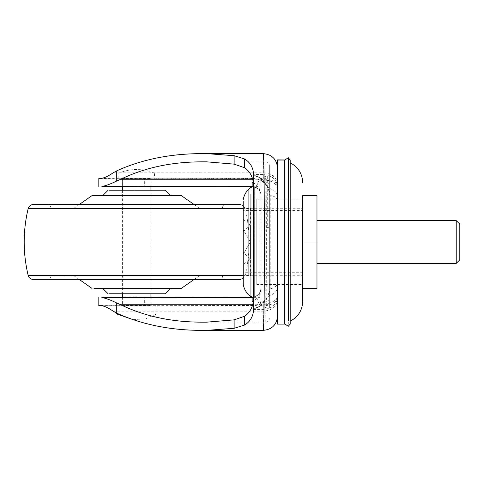 <?xml version="1.0" encoding="UTF-8"?>
<svg xmlns="http://www.w3.org/2000/svg" width="484" height="484" viewBox="0 0 484 484"><rect width="100%" height="100%" fill="white"/><g stroke="black" fill="none" stroke-linecap="round" stroke-linejoin="round"><path stroke-width="0.36" stroke-dasharray="2.42 1.81" d="M138.775 178.257L118.816 178.257L138.775 178.257M138.775 173.091L118.816 173.091L138.775 173.091M116.142 313.717L117.951 313.717M139.096 305.821L116.142 305.821L139.096 305.821M138.357 178.257L122.385 178.257L138.357 178.257M122.385 305.821L150.954 305.821L122.385 305.821L122.385 297.351M74.185 208.078L199.154 208.078L74.185 208.078L79.285 204.508M181.306 195.584L92.033 195.584M170.592 195.584L133.167 195.584M165.232 190.23L109.402 190.23M150.99 190.23L122.355 190.23L150.99 190.23L150.99 293.77L135.55 293.77M165.232 293.77L109.354 293.77M170.592 288.416L131.4 288.416M181.306 288.416L93.987 288.416M199.154 275.922L74.185 275.922L199.154 275.922L194.054 279.492M239.979 204.508L33.366 204.508M126.366 204.508L225.931 204.508L126.366 204.508M222.362 208.078L50.977 208.078L222.362 208.078C222.586 205.918 223.771 204.726 225.931 204.508M142.647 275.922L50.977 275.922L142.647 275.922M222.362 275.922C222.579 278.082 223.771 279.268 225.931 279.492L135.55 279.492M239.979 279.492L33.366 279.492M243.198 208.616L245.182 208.616C250.488 230.874 250.488 253.126 245.182 275.384L28.157 275.384M243.198 210.546L243.198 219.325L250.337 225.127L243.198 231.697L243.198 252.303L250.337 258.873L243.198 264.675L243.198 274.979L243.198 264.675L250.337 258.873L243.198 252.303L243.198 231.697L250.337 225.127L243.198 219.325L243.198 209.021L243.198 210.546L302.7 210.546L302.7 272.704L302.7 208.259L250.337 208.259L243.198 209.021L250.337 208.259L250.337 242L243.198 242L243.198 231.697L243.198 279.31L243.198 201.55L243.228 284.344M243.198 282.178L243.198 242L250.337 242L243.198 254.366L250.337 242L243.198 229.634L250.337 242L250.337 225.127L250.337 275.741L243.198 274.979L250.337 275.741L302.7 275.741L302.7 272.704L243.198 272.704M456.231 220.577L456.231 263.423M459.8 235.72L459.8 242M243.198 229.634L243.198 209.021L243.198 229.634M250.337 242L250.337 258.873L250.337 242M243.198 254.366L243.198 274.979L243.198 254.366M316.978 242L316.978 288.416L302.7 288.416L302.7 242L316.978 242L316.978 195.584L302.7 195.584L302.7 284.846L256.792 284.846L256.792 208.259L256.792 275.741L246.767 275.741C244.608 275.965 243.416 277.151 243.198 279.31M260.138 202.53L260.138 297.345L260.138 186.655L254.312 186.655L254.312 242L254.312 186.872M256.792 275.68L256.792 199.154L302.7 199.154M269.358 176.327L269.358 242L269.358 176.122L267.283 176.122C262.957 176.569 260.573 178.947 260.138 183.267L260.138 240.524M269.358 242L269.358 307.878L269.358 242M302.7 242L302.7 199.233L256.792 199.233L256.792 284.544L302.7 284.544L302.7 242L302.7 301.435L302.7 267.979M284.901 162.951L284.901 323.953M284.707 162.951L284.707 324.086M277.568 160.035L277.568 323.548M150.887 186.636L122.379 186.667M122.379 178.451L150.887 178.427L122.355 178.445L122.355 186.655M150.887 178.427L150.99 186.655M122.452 305.537L150.96 305.567L122.355 305.555L122.355 297.345M150.954 305.821L150.954 297.351L122.385 297.333M150.96 305.567L150.99 297.345M254.312 186.655L253.332 186.709L253.332 297.261M260.138 300.715L260.138 242L260.138 300.715M243.228 220.771L243.228 284.06M250.942 187.435L250.942 193.848M250.942 194.459L250.942 275.741M290.188 172.885L290.188 162.824M290.188 321.176L290.188 276.612M288.301 199.021L288.301 326.264M290.188 200.128L290.188 254.33M135.145 178.257L138.2 178.257L135.145 178.257M269.358 299.033L269.358 165.431L269.358 299.033C269.152 300.709 267.967 301.635 265.783 301.81L253.162 301.81M269.358 184.967C269.152 183.291 267.967 182.365 265.783 182.19L265.801 161.856C266.545 158.05 266.545 325.865 265.801 322.144L206.747 322.156M265.801 322.144C267.961 321.927 269.146 320.735 269.358 318.569M265.801 161.856C267.961 162.073 269.146 163.265 269.358 165.431M277.568 283.14L277.568 167.936L277.568 283.14C277.362 285.681 274.906 287.611 270.205 288.924L268.844 295.839L263.284 304.061C271.899 303.504 276.66 300.582 277.568 295.294M277.568 188.706C276.66 183.418 271.899 180.496 263.284 179.939L268.844 188.161L270.205 195.076C274.906 196.389 277.362 198.319 277.568 200.86M260.089 178.511L260.852 178.106L253.223 174.561L260.089 178.511C263.568 180.992 266.176 184.089 267.906 187.798L269.286 194.356L269.286 289.644L267.906 296.202C266.182 299.899 263.58 302.996 260.089 305.489L253.223 309.439L260.852 305.894L260.089 305.489M269.286 289.323L270.205 288.924L270.205 195.076L269.286 194.356L269.286 289.323C269.11 295.44 266.375 300.128 261.076 303.383L259.249 304.267L253.223 305.428L253.223 309.439L263.284 309.439C271.899 308.665 276.66 304.605 277.568 297.267M113.177 311.182L263.284 311.182L263.284 305.894L260.852 305.894L263.284 304.061L263.284 305.894C271.899 305.319 276.66 302.312 277.568 296.873M263.284 179.939L260.852 178.106L263.284 178.106L263.284 179.939M122.385 186.999L144.668 187.03L144.668 178.814L253.223 178.572L259.249 179.733L261.076 180.617C266.382 183.884 269.116 188.572 269.286 194.677M259.249 179.733L256.006 187.653C259.424 189.613 261.112 192.311 261.076 195.754L261.076 303.383M261.076 180.617L261.076 289.275L258.958 296.468L253.186 301.683M261.076 289.275L261.076 288.246C261.112 291.689 259.424 294.393 256.006 296.347L259.249 304.267M253.186 182.317L258.952 187.526L261.076 194.725M256.006 187.653L253.12 186.836M253.12 297.164L256.006 296.347M144.668 178.814C115.64 178.88 89.141 178.529 101.828 178.245L253.223 178.245L253.223 178.572M122.385 297.001L144.668 296.97L144.668 305.186C115.64 305.12 89.141 305.471 101.828 305.755L253.223 305.755C259.981 305.44 264.881 302.258 267.906 296.202L268.844 295.839C274.361 294.091 277.272 291.193 277.568 287.157M144.668 187.03L150.954 187.012M144.668 296.97L150.954 296.988M144.668 305.186L253.223 305.428M253.604 306.874L253.604 188.857M253.162 182.19L265.783 182.19L265.783 304.757C267.936 304.575 269.128 303.643 269.358 301.956M206.747 161.844L265.783 161.856M200.685 322.156L247.457 322.156M200.685 161.844L247.457 161.844M200.685 330.372L247.457 330.372M200.685 153.628L247.457 153.628M243.198 205.585L245.182 208.616L28.157 208.616M243.198 275.384L245.182 275.384L243.198 278.415M254.312 297.315L254.312 242L254.312 297.345L260.138 297.345M246.767 208.483L246.767 208.259C244.608 208.035 243.416 206.849 243.198 204.69M269.358 227.643L267.283 227.643L267.283 176.122M267.283 176.327L267.283 227.643M267.283 307.854L269.358 307.878M248.092 215.803L248.092 275.741M248.092 293.794L248.092 294.212M265.783 322.144L265.783 304.757L252.588 304.757M269.358 182.044C269.128 180.357 267.936 179.425 265.783 179.243L252.588 179.243M263.296 330.36L263.284 311.182C271.899 310.474 276.66 306.747 277.568 300.001M277.568 183.999C276.66 177.253 271.899 173.526 263.284 172.818L263.284 178.106C271.899 178.681 276.66 181.688 277.568 187.126M263.296 153.64L263.284 172.818L113.177 172.818M277.568 186.733C276.66 179.395 271.899 175.335 263.284 174.561L253.223 174.561L253.223 178.245C259.981 178.56 264.881 181.742 267.906 187.798L268.844 188.161C274.361 189.909 277.272 192.807 277.568 196.843M252.152 186.455C257.53 187.024 260.507 189.994 261.076 195.379M261.076 288.621L259 294.339L253.555 297.436M118.816 178.257L118.816 173.091C130.722 168.347 142.623 168.347 154.523 173.091L154.523 178.257M116.142 312.882L116.142 305.821M133.148 319.67L145.805 318.708L157.203 313.717L157.203 305.821M122.385 178.257L122.385 186.649M122.385 190.23L122.385 293.77M150.954 178.257L150.954 186.649M150.954 190.23L150.954 293.77M199.154 208.078L194.054 204.508M122.355 190.23L122.355 293.77M79.285 279.492L74.185 275.922M50.977 208.078C50.76 205.918 49.568 204.726 47.408 204.508M50.977 275.922C50.76 278.082 49.568 279.268 47.408 279.492M256.792 208.259L246.767 208.259M253.332 297.291L254.312 297.345M267.283 307.878C262.957 307.431 260.573 305.053 260.138 300.733"/><path stroke-width="0.73" d="M117.951 313.717L116.142 313.717L116.142 312.882M79.285 204.508L92.033 195.584L181.306 195.584L194.054 204.508M133.167 195.584L170.592 195.584L165.232 190.23L134.982 190.23M109.402 190.23L134.431 190.23M134.982 293.77L150.99 293.77M109.354 293.77L165.232 293.77L170.592 288.416L131.4 288.416L181.306 288.416L194.054 279.492M93.987 288.416L131.4 288.416M243.198 208.616L28.157 208.616C28.955 206.057 30.692 204.69 33.366 204.508L239.979 204.508L243.198 205.585M135.55 279.492L225.931 279.492M28.157 208.616C22.869 230.874 22.869 253.126 28.157 275.384C28.955 277.943 30.692 279.316 33.366 279.492L239.979 279.492L243.198 278.415M459.8 242L459.8 259.854L459.8 224.146L456.231 220.577L316.978 220.577M456.231 263.381L456.231 220.577M459.8 224.183L459.8 235.72M316.978 242L316.978 195.584L302.7 195.584L302.7 242L316.978 242L316.978 288.416L302.7 288.416L302.7 199.154M284.901 318.484L284.901 159.968L277.568 159.877L277.568 324.123L277.568 323.548L277.568 324.123L284.707 324.086M284.707 323.548L284.707 160.035L277.568 160.035M150.954 186.667L122.355 186.655M122.452 297.327L150.954 297.333M250.942 275.741L250.942 296.632L253.332 297.291L253.332 186.927M243.228 284.06L243.198 201.55M250.942 296.166L250.942 193.848M248.092 275.741L248.092 189.752L250.942 187.435M290.188 321.176C298.15 316.996 302.318 310.419 302.7 301.435L302.7 242M288.301 320.559L288.301 157.736L290.188 160.041M284.901 324.032L288.301 326.264L290.188 324.086L290.188 159.914M243.198 282.178L243.198 242M277.568 316.064C276.745 324.716 271.99 329.483 263.296 330.36C264.712 334.982 264.712 149.024 263.296 153.64C271.96 154.493 276.721 159.26 277.568 167.936M253.12 186.836L252.152 186.788L252.152 182.19L253.186 182.317M253.186 301.683L252.152 301.81L252.152 297.212L253.12 297.164M122.385 186.999L101.864 186.455L252.152 186.455M98.821 186.612L98.821 178.402L101.828 178.245C104.598 177.894 108.386 176.085 113.177 172.818L116.323 171.027L116.323 181.228C109.953 184.253 105.131 185.995 101.864 186.455M98.821 297.388L98.821 305.598L101.828 305.755C104.617 306.112 108.398 307.921 113.177 311.182L116.323 312.973L116.323 302.772C109.935 299.741 105.119 297.999 101.864 297.545L122.385 297.001M263.296 330.36L200.685 330.372C169.582 330.197 141.461 324.401 116.323 312.973M206.747 330.372L234.129 328.297L234.129 319.864L206.747 322.156L200.685 322.156C170.906 321.969 144.268 316.167 120.77 304.757L116.323 302.772M116.323 171.027C141.461 159.599 169.582 153.803 200.685 153.628L263.296 153.64M116.323 181.228L120.77 179.243C144.268 167.833 170.906 162.031 200.685 161.844L206.747 161.844L234.129 164.137L244.608 167.748C251.021 172.207 254.021 179.243 253.604 188.857L253.604 177.126C253.906 168.837 250.906 162.781 244.608 158.952L234.129 155.703L206.747 153.628M150.954 187.012L252.152 186.788M150.954 296.988L252.152 297.212M234.129 328.297L244.608 325.048C250.906 321.225 253.9 315.163 253.604 306.874L253.604 177.126M234.129 319.864L244.608 316.252C251.014 311.805 254.015 304.775 253.604 295.143M252.152 182.19L253.162 182.19M253.162 301.81L252.152 301.81M28.157 275.384L243.198 275.384M248.092 294.212L248.092 294.248C245.503 291.422 243.882 288.125 243.228 284.344L243.198 282.45M253.555 297.436L101.864 297.545M234.129 164.137L234.129 155.703M244.608 167.748L244.608 158.952M244.608 325.048L244.608 316.252M252.588 179.243L120.77 179.243M120.77 304.757L252.588 304.757M122.385 186.649L122.385 190.23M122.385 293.77L122.385 297.351M150.954 186.649L150.954 190.23M150.954 293.77L150.954 297.351M133.148 319.67L116.142 313.717M102.753 195.584L108.107 190.23M108.107 293.77L102.753 288.416M92.033 288.416L79.285 279.492M459.8 259.854L456.231 263.423L316.978 263.423M253.562 186.691L250.942 187.368M248.092 189.752C245.503 192.578 243.882 195.875 243.228 199.656M250.942 296.632L248.092 294.248M290.188 162.824C298.15 167.004 302.318 173.581 302.7 182.565M288.301 157.736L284.901 159.968"/></g></svg>
